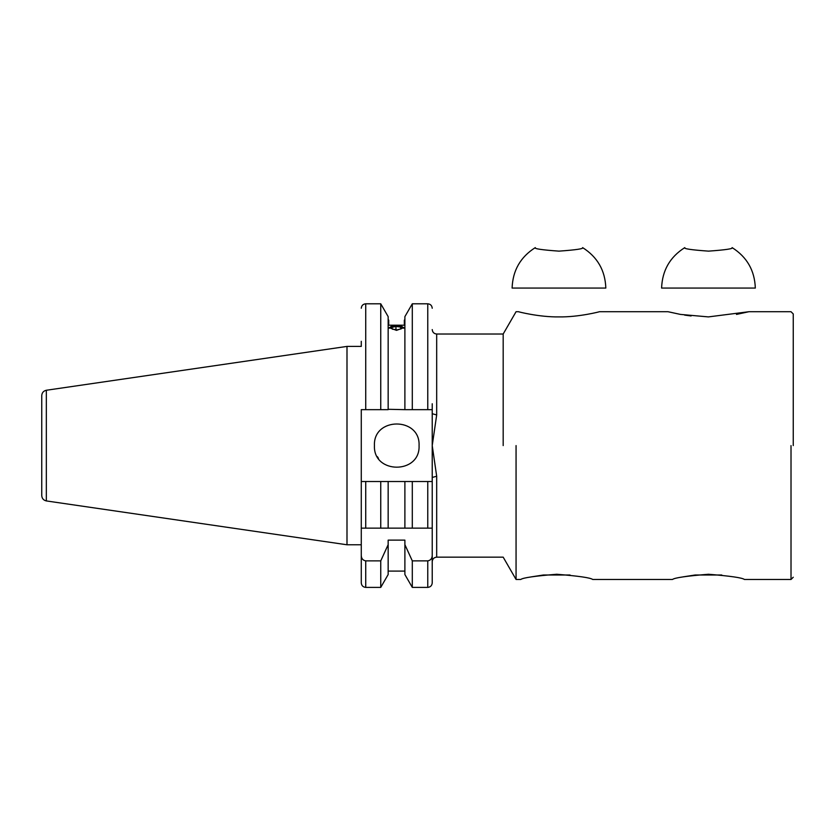 <?xml version="1.0" encoding="UTF-8"?>
<svg xmlns="http://www.w3.org/2000/svg" width="835" height="835" viewBox="0 0 835 835"><rect width="100%" height="100%" fill="white"/><g stroke="black" fill="none" stroke-linecap="round" stroke-linejoin="round"><path stroke-width="1.25" d="M684.804 247.609C669.962 257.013 662.228 270.498 661.602 288.065L755.32 288.065C754.694 270.498 746.96 257.013 732.118 247.609C733.579 248.726 725.73 249.895 708.55 251.137C691.244 249.905 683.333 248.726 684.804 247.609M535.308 247.609C520.466 257.013 512.732 270.498 512.106 288.065L605.824 288.065C605.198 270.498 597.463 257.013 582.611 247.609C584.072 248.726 576.192 249.905 558.991 251.137C541.727 249.905 533.836 248.726 535.308 247.609M744.423 579.469L791.016 579.469L793.25 577.235M708.456 574.261C730.281 576.025 742.273 577.757 744.434 579.469C742.294 577.768 730.312 576.025 708.487 574.261C686.631 576.025 674.638 577.757 672.488 579.469C674.617 577.768 686.6 576.025 708.456 574.261M396.521 330.368L403.889 327.654L396.521 325.337L389.162 327.654L396.521 330.368M388.16 571.098L404.892 571.098M404.892 408.931L404.892 409.661L388.16 409.296M388.713 325.201L388.713 320.076L388.713 325.201L404.338 325.201L404.338 320.076L404.892 320.076M412.302 587.391L412.302 560.88L404.892 544.66L404.892 540.13L404.892 574.553L412.302 587.391L427.76 587.391C430.453 587.109 431.945 585.617 432.227 582.924L432.227 555.338C432.154 558.479 430.672 560.327 427.76 560.88L427.76 587.391M432.05 528.148L361.273 528.148L361.273 582.924C361.555 585.617 363.048 587.109 365.73 587.391L380.75 587.391L388.16 574.553L388.16 540.13L404.892 540.13M365.73 587.391L365.73 560.88L380.75 560.88L388.16 544.66L388.16 540.13M430.954 481.513L432.144 481.513M388.16 409.661L388.16 316.632L388.16 409.661L380.75 409.661L380.75 303.794L380.75 409.661L365.73 409.661L365.73 303.794L365.73 409.661L361.273 409.661L363.997 409.661M432.227 308.251C431.956 305.547 430.474 304.065 427.76 303.794L412.302 303.794L412.302 409.661L404.892 409.661L432.227 409.661L427.77 409.661L427.76 303.794L427.76 409.661M412.302 303.794L404.892 316.632L404.892 409.661M365.73 560.88C362.839 560.337 361.346 558.49 361.273 555.338M412.302 560.88L427.76 560.88M404.892 526.676L404.892 528.148L412.302 528.148L412.302 481.513L404.892 481.513L432.227 481.513L427.76 481.513L427.76 528.148L432.227 528.148L432.227 555.338L432.227 403.754M380.75 587.391L380.75 560.88M361.273 544.775L346.995 544.775L346.995 346.41L361.273 346.41L361.273 341.296M361.273 409.661L361.273 528.148L365.73 528.148L365.73 481.513L361.273 481.513L388.16 481.513L380.75 481.513L380.75 528.148L388.16 528.148L388.16 524.328M374.435 445.587C373.057 416.801 420.443 416.801 419.066 445.587C420.443 474.374 373.057 474.374 374.435 445.587M432.227 561.621C432.509 558.928 434.002 557.436 436.684 557.154L503.181 557.154L516.061 579.469L520.769 579.469M432.227 477.463L436.684 476.232L436.684 557.154M404.892 528.148L404.892 481.513L388.16 481.513L388.16 528.148M436.684 409.661L436.684 334.063L436.684 414.943L432.227 413.722M378.453 458.352L377.347 456.62M436.684 414.943L432.227 445.587L436.684 476.232M793.25 445.587L793.25 313.939L793.25 445.587M388.16 491.784L388.16 481.513M404.892 481.513L404.892 487.296M503.181 445.587L503.181 334.021L503.181 445.587M346.995 544.775L46.332 500.927L46.332 390.258L346.995 346.41M791.016 445.587L791.016 579.469L791.016 445.587M516.061 445.587L516.061 579.469L516.061 445.587M46.332 390.258C43.514 390.905 41.99 392.669 41.75 395.55L41.75 495.625C41.99 498.505 43.514 500.269 46.332 500.927M556.757 574.261C534.911 576.025 522.908 577.757 520.769 579.469C522.887 577.768 534.88 576.025 556.736 574.261C578.551 576.025 590.543 577.757 592.704 579.469C590.564 577.768 578.582 576.025 556.757 574.261M531.582 576.828L543.428 575.002L570.054 575.002M592.693 579.469L672.488 579.469M683.312 576.828L695.158 575.002L721.784 575.002M432.227 329.564C432.499 332.267 433.981 333.76 436.684 334.021L503.181 334.021L516.061 311.716L518.514 311.716C517.627 311.591 538.961 317.206 558.928 316.903C578.895 317.227 600.24 311.601 599.415 311.716L668.01 311.716L680.431 314.409L708.404 316.903L748.911 311.716L736.48 314.419M691.109 315.954L684.606 315.098M403.712 328.218L402.105 326.589L395.727 325.692L390.947 326.589L389.34 328.218M391.803 327.435L395.957 326.381L400.675 327.09L401.249 328.844L397.095 329.888L392.377 329.178L391.803 327.435M400.675 327.09L400.675 328.99M395.957 329.721L395.957 326.381M388.16 320.076L388.713 320.076M388.16 316.632L380.75 303.794L365.73 303.794C363.027 304.065 361.545 305.547 361.273 308.251M793.25 313.939L791.016 311.716L748.911 311.716"/></g></svg>
